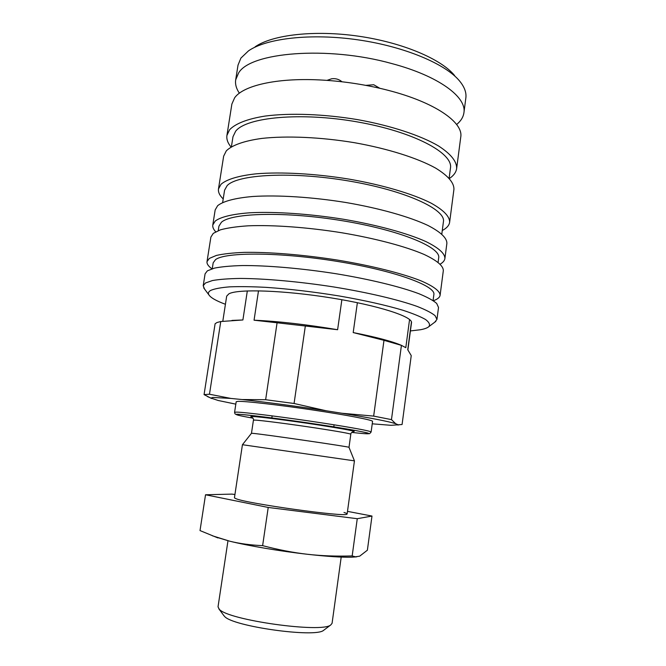 <?xml version="1.0" encoding="UTF-8"?>
<svg xmlns="http://www.w3.org/2000/svg" width="666" height="666" viewBox="0 0 666 666"><rect width="100%" height="100%" fill="white"/><g stroke="black" fill="none" stroke-linecap="round" stroke-linejoin="round"><path stroke-width="1" d="M253.055 418.165C238.553 415.601 233.508 414.31 237.912 414.294C244.905 414.285 286.904 419.605 323.077 425.183C282.193 418.831 236.222 413.361 236.338 414.344C235.373 414.477 234.79 413.794 234.582 412.312L236.189 401.731L237.987 401.365C245.005 401.057 278.471 404.853 312.845 409.99C347.261 415.109 373.176 420.146 372.569 421.387L371.12 431.993C369.722 433.824 368.831 434.257 368.448 433.266C368.24 432.808 349.558 429.179 323.077 425.183C370.421 432.409 382.484 435.955 351.748 432.392M252.148 417.157C250.291 416.658 250.349 416.441 252.322 416.491C258.241 416.558 290.559 420.671 318.34 424.941C341.092 428.496 353.047 430.669 354.195 431.451C354.72 430.619 349.733 433.416 350.815 434.224C349.85 433.516 338.536 431.493 316.883 428.155C290.842 424.175 260.548 420.263 254.903 420.104L253.43 420.188L251.473 433.283L252.922 433.358C263.286 434.19 352.73 447.219 349.001 447.344L354.437 460.847M251.473 433.291L242.441 444.713L354.445 460.855L347.136 513.961M227.972 540.767L218.023 606.859L219.272 609.257C227.855 620.113 322.186 633.333 330.794 624.916L332.076 623.301L341.2 557.084M223.709 615.401L224.592 616.433C232.534 626.406 315.542 638.028 323.618 630.327L324.209 629.886M411.438 321.978L407.742 349.733L411.238 355.611L402.081 424.508L391.075 425.316L372.236 423.817M235.822 404.154L218.173 400.482L210.972 398.085L212.879 397.444L230.919 398.435L209.474 394.23L220.754 321.528L242.899 319.971L247.327 290.909M220.754 321.528L217.008 322.502L215.101 323.768L204.062 394.613L209.474 394.23M231.959 320.421L242.899 319.971M397.752 424.617L395.646 423.684L391.466 419.622L401.423 345.363L405.802 347.677L409.565 319.514M357.376 302.689L353.196 332.567L383.982 340.326L373.659 416.1L341.916 413.253L326.132 410.764L294.072 403.488L305.336 326.007L337.612 329.72L341.866 299.717M258.5 290.817L254.054 320.204L277.081 322.785L265.642 399.717L242.041 399.542L230.919 398.435M204.062 394.613L211.563 398.493M254.054 320.204C278.338 321.287 306.194 324.459 337.612 329.72M353.196 332.567C376.273 337.146 392.366 341.408 401.473 345.371M277.081 322.785L305.336 326.007M383.982 340.326L401.423 345.363M265.642 399.717L294.072 403.488M373.659 416.1L391.466 419.622M242.041 399.542C266.325 402.181 294.355 405.919 326.132 410.764M341.916 413.253C370.721 417.973 388.628 421.445 395.646 423.684M239.377 93.198C236.288 88.67 235.056 84.216 235.689 79.862L238.528 73.118C249.941 52.281 327.431 45.588 391.666 63.528C438.569 75.907 466.833 97.086 463.919 112.745C463.295 117.108 460.864 121.029 456.626 124.509M235.689 79.862L238.02 65.118L240.901 58.1L248.51 50.849C266.608 38.262 311.13 33.067 357.942 39.835C404.762 46.562 446.004 64.111 459.823 81.294C464.543 87.154 466.558 92.707 465.85 97.952L463.919 112.745M255.136 46.795C272.486 34.774 314.477 29.82 358.475 36.18C402.472 42.507 441.35 59.108 454.603 75.541M231.044 147.011C227.764 143.04 226.39 139.186 226.923 135.439L231.876 104.054L234.648 97.769C243.148 85.698 276.024 77.83 318.964 79.903C340.95 80.969 362.637 84.099 384.024 89.277L387.937 90.268C435.04 102.306 463.528 122.411 460.755 137.038L456.643 168.548C456.093 172.286 453.688 175.599 449.425 178.488M226.923 135.439L229.604 129.753C235.323 123.668 247.436 118.856 265.201 116.059C290.101 112.82 324.159 114.044 357.717 119.655C391.067 125.666 420.571 135.439 438.519 145.962C450.899 154.004 456.943 161.53 456.643 168.548M231.402 146.795L232.983 136.738L235.664 131.185C246.353 117.233 300.732 111.93 357.118 121.87C413.553 131.677 453.396 153.147 450.466 168.082L449.142 178.172M223.21 198.943C219.622 195.463 218.04 192.133 218.481 188.953L221.012 184.299C226.582 179.387 238.586 175.691 256.327 173.809C281.21 171.753 315.409 173.635 349.225 179.146C382.833 184.99 412.67 193.856 430.935 203.047C443.539 210.048 449.775 216.45 449.633 222.261C449.159 225.433 446.703 228.188 442.274 230.511M218.481 188.953L223.651 156.169L226.282 150.882C231.935 145.255 244.014 140.867 261.763 138.428C286.655 135.648 320.771 137.121 354.429 142.691C387.878 148.635 417.507 158.067 435.581 168.073C448.052 175.716 454.162 182.809 453.929 189.352L449.633 222.261M222.652 202.497L224.584 190.185L227.131 185.639C237.454 174.317 291.85 171.287 348.676 180.969C405.552 190.551 446.029 209.407 443.423 221.72L441.808 234.074M215.709 231.776C213.461 229.395 212.487 227.139 212.795 224.991L215.226 221.045C220.679 216.933 232.625 214.002 250.341 212.754C275.216 211.497 309.507 213.819 343.498 219.264C377.289 224.991 407.351 233.25 425.815 241.533C438.578 247.81 444.938 253.446 444.913 258.441C444.605 260.589 443.032 262.479 440.201 264.127M212.795 224.991L215.168 209.94L217.64 205.694C223.143 201.249 235.115 198.002 252.847 196.487C277.714 194.888 311.971 197.028 345.887 202.506C379.603 208.275 409.573 216.791 427.955 225.458C440.651 232.034 446.961 237.995 446.886 243.331L444.913 258.441M218.24 230.619L218.931 226.182L221.37 222.319C231.452 212.795 285.864 211.313 342.982 220.829C400.149 230.253 441.058 247.319 438.686 257.85L438.103 262.304M211.938 268.814C208.366 266.242 206.718 263.853 207.009 261.646L209.332 258.416L216.383 255.436C223.376 253.863 232.667 252.839 244.255 252.372C269.114 251.939 303.505 254.728 337.662 260.106C371.636 265.709 401.931 273.335 420.612 280.686C433.541 286.155 440.018 291.159 440.109 295.238C439.768 297.436 437.512 299.259 433.366 300.724M207.009 261.646L210.889 237.079L213.278 233.358L220.396 229.845C227.422 227.914 236.738 226.573 248.335 225.807C273.202 224.825 307.534 227.297 341.575 232.725C375.424 238.411 405.569 246.462 424.1 254.437C436.913 260.481 443.323 265.851 443.331 270.571L440.109 295.238M212.254 268.714L213.187 262.787L215.526 259.632C225.341 251.948 279.762 252.048 337.196 261.388C394.663 270.654 436.005 285.88 433.866 294.588L433.083 300.541M204.57 289.077L203.205 285.739L205.461 282.992L212.446 280.544C219.405 279.32 228.671 278.621 240.251 278.438C265.093 278.555 299.55 281.643 333.824 286.971C367.915 292.499 398.368 299.7 417.191 306.443C425.632 309.757 431.601 312.829 435.098 315.659L436.954 319.43L434.707 322.244M203.205 285.739L205.086 273.826L207.376 270.837L214.394 268.132C221.37 266.733 230.644 265.876 242.233 265.551C267.083 265.393 301.507 268.331 335.722 273.684C369.755 279.254 400.133 286.663 418.881 293.706C427.289 297.178 433.225 300.424 436.696 303.438L438.519 307.467L436.954 319.43M225.424 304.279C216.217 300.865 210.697 297.719 208.874 294.847C207.884 293.157 208.491 291.666 210.697 290.401C214.535 288.744 220.871 287.562 229.712 286.846C239.918 286.455 252.131 286.621 266.342 287.371C289.344 288.961 313.678 291.833 339.344 295.995C364.543 300.391 385.714 305.136 402.838 310.231C412.878 313.511 420.437 316.6 425.532 319.489C429.145 322.211 430.286 324.567 428.946 326.565C427.505 327.888 424.7 328.946 420.529 329.728L410.406 330.935M341.991 81.776C339.069 79.279 335.631 78.28 331.693 78.763L326.989 80.378M379.803 88.278L373.734 84.74L365.8 85.365M222.794 321.278L226.681 296.137L228.913 293.814C237.845 288.819 283.483 290.243 330.902 297.86C378.371 305.428 413.037 316.741 411.496 322.769L407.883 349.916M212.371 535.78L229.828 541.225L215.443 536.913L200.016 530.577L205.528 494.771L268.223 507.45L357.259 518.706L352.172 555.935C336.397 556.426 321.512 555.877 307.517 554.287C293.54 552.705 278.571 549.825 262.62 545.645C250.491 545.104 239.56 543.631 229.828 541.225C248.601 545.854 280.294 551.215 307.517 554.287C327.214 556.485 341.941 557.45 351.69 557.192L356.676 556.843M357.259 518.706L371.986 516.05L367.382 550.199L359.665 556.177L355.419 556.809L352.172 555.935M343.989 512.47C346.628 513.261 347.602 513.836 346.903 514.185C345.562 517.332 246.079 503.446 235.906 498.651L234.607 498.002M268.223 507.45L262.62 545.645M234.931 494.505L231.835 494.105L205.528 494.771M371.986 516.05L347.494 511.363M234.582 412.312L236.355 412.112C243.473 412.021 286.721 417.449 323.976 423.218C354.237 427.947 369.955 430.877 371.12 431.993M253.43 420.188C254.703 419.722 250.699 415.634 250.965 416.583C249.842 415.592 286.18 419.963 318.331 424.941C346.17 429.304 357.7 431.543 352.905 431.676M350.815 434.224L349.001 447.344M323.618 630.327L330.794 624.916M397.785 425.008L399.059 424.85M334.082 424.8L333.791 426.856M272.144 415.875L271.845 417.923M210.972 398.085L207.451 396.57M224.151 615.992L218.798 608.782M242.432 444.713L234.449 497.727M428.946 326.565L435.847 321.378M208.874 294.847L203.721 287.928M217.874 537.912L215.443 536.913M351.69 557.192L355.419 556.809"/></g></svg>
